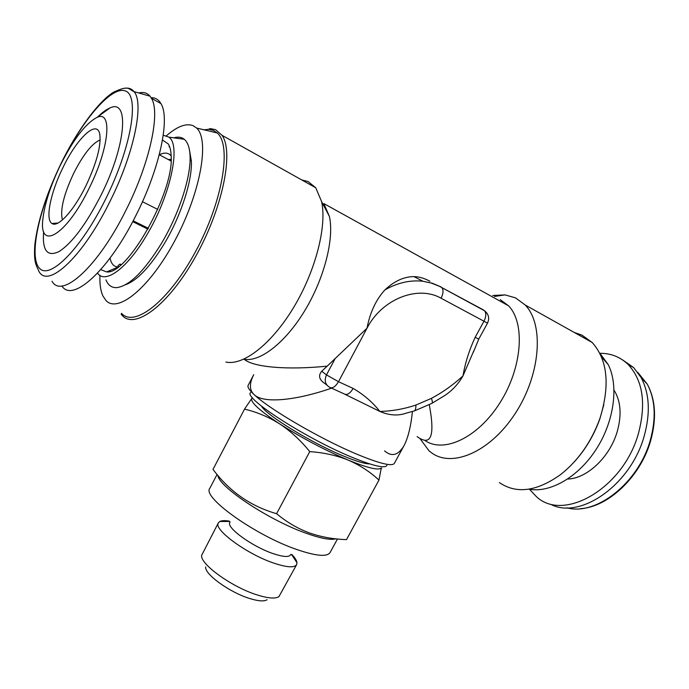 <?xml version="1.0" encoding="UTF-8"?>
<svg xmlns="http://www.w3.org/2000/svg" width="689" height="689" viewBox="0 0 689 689"><rect width="100%" height="100%" fill="white"/><g stroke="black" fill="none" stroke-linecap="round" stroke-linejoin="round"><path stroke-width="1.03" d="M267.065 599.723C264.206 601.6 258.427 601.204 249.711 598.517C229.773 592.48 204.392 574.101 205.667 566.935M292.05 554.654C295.081 557.892 296.726 560.579 296.976 562.724L296.64 564.635L278.967 596.588C275.505 598.93 268.288 598.396 257.307 594.977C232.115 587.269 199.87 563.998 201.653 555.308L218.37 522.848L219.774 521.504C221.694 520.514 224.847 520.384 229.222 521.108M296.64 564.635C294.444 567.9 287.012 567.46 274.334 563.292C247.317 554.473 212.97 529.29 218.37 522.848M290.861 554.344L290.594 554.852C288.889 557.341 283.101 556.945 273.223 553.646C252.363 546.721 225.794 527.369 229.868 522.426L230.135 521.918M369.648 463.895C364.92 463.904 356.291 461.32 343.759 456.152C311.712 443.07 266.281 415.252 261.476 406.131M335.879 538.824C330.599 540.314 320.592 538.419 305.856 533.148C268.839 520.109 218.714 486.787 217.87 475.419M378.95 480.104L346.533 539.599C333.64 539.272 321.143 537.007 309.051 532.812C297.278 528.334 286.452 521.969 276.59 513.701C250.598 506.226 229.403 491.455 213.004 469.381L244.543 409.128C256.816 412.013 268.555 416.948 279.777 423.95C290.836 431.314 300.826 440.538 309.757 451.622C323.658 452.561 336.499 455.403 348.281 460.123C360.011 465.256 370.234 471.913 378.95 480.104L381.31 467.952C378.709 470.63 367.693 468.02 348.281 460.123C324.872 450.167 302.032 438.109 279.777 423.95C260.27 411.083 250.882 402.669 251.614 398.698L244.543 409.128M337.464 538.987L330.074 552.569C327.094 557.065 316.062 556.075 296.993 549.589C255.498 535.517 201.782 497.027 209.8 488.346L217.078 474.471M492.747 295.486L505.037 294.901L515.484 297.846L525.19 304.994C544.448 324.614 540.512 375.333 514.898 413.986C489.517 452.837 450.89 468.425 430.703 452.156L428.928 450.692L419.92 438.514M499.404 482.601C516.457 494.246 536.946 491.507 560.88 474.376C578.45 460.338 591.472 441.666 599.964 418.361C610.204 385.151 607.62 359.865 592.196 342.502L581.998 335.138L574.195 332.417M225.871 362.035C242.967 365.962 271.208 344.509 293.273 308.061C315.364 271.699 327.103 226.388 321.608 201.601L315.76 187.778L308.104 181.552L301.86 179.993M121.126 314.175L122.229 315.467C134.863 329.798 167.987 305.64 195.073 257.471C222.314 209.465 234.148 152.467 222.082 135.345L215.579 129.67L210.283 128.61L208.457 129.265M248.135 385.375C247.299 387.011 249.254 390.043 254.008 394.487C249.332 390.103 249.229 383.515 253.716 374.695L248.135 385.375M243.785 359.202C259.555 362.5 284.97 343.268 304.547 311.032C324.157 278.864 334.432 238.773 329.402 216.441L323.839 203.574L508.534 305.804C525.526 323.158 522.21 367.986 499.861 402.944C477.71 438.066 443.406 453.663 424.786 440.357M244.225 359.279C253.199 367.185 287.141 370.208 327.197 366.143L367.004 328.214C370.019 312.436 375.996 299.663 384.944 289.88C394.297 281.086 403.961 276.659 413.943 276.608C418.981 276.694 424.303 278.235 429.919 281.233M432.037 403.237L441.21 397.691C450.434 392.463 457.685 385.194 462.974 375.893L473.799 350.839M429.299 404.839C435.164 436.085 431.099 446.679 417.103 436.611M500.266 299.655L508.534 305.804M386.934 465.368C384.996 468.735 373.214 465.979 351.579 457.091C305.356 438.101 242.804 397.527 250.632 392.592M331.564 388.165C293.798 401.265 262.32 403.401 254.008 394.487C268.943 408.93 320.635 439.091 356.807 454.172C379.467 463.551 391.972 466.634 394.315 463.43L403.918 445.826C408.017 438.092 410.859 426.629 412.444 411.436M99.948 275.376C99.604 284.049 100.603 290.922 102.937 295.986L105.839 300.344C117.535 313.848 149.634 288.036 174.997 240.366C200.525 192.825 209.878 139.824 196.598 128.042L193.101 125.665C186.09 123.021 177.219 126.38 166.48 135.733M121.505 313.323C134.312 327.964 168.788 301.463 195.659 251.39C222.711 201.455 231.943 145.482 217.216 132.96L213.357 130.419L209.06 129.411M125.381 284.764C137.042 280.681 150.038 266.97 164.352 243.605C180.897 216.027 192.326 180.759 191.378 161.157L189.578 150.684M169.52 146.464L169.038 146.766M173.8 137.826C177.977 136.586 181.457 137.059 184.221 139.256C187.787 142.184 189.742 147.834 190.078 156.205C191.06 176.84 178.925 214.227 161.424 243.45C144.096 271.449 129.119 286.185 116.493 287.64C111.575 287.752 108.07 285.177 105.985 279.898M163.25 135.216L168.943 137.163C181.173 145.224 170.45 195.538 146.929 234.742C127.439 268.348 105.072 284.531 97.58 273.128M171.113 160.236L169.942 160.425M162.483 140.039L168.28 143.967C169.976 146.645 170.932 150.529 171.148 155.628C174.369 191.688 127.103 275.497 106.571 271.905L100.766 269.614M622.511 359.865L633.639 367.573L641.175 377.675C649.52 393.591 650.519 413.064 644.189 436.085C630.995 484.315 581.49 518.972 551.958 504.968M599.843 353.311C610.893 353.224 620.324 356.954 628.144 364.498C642.854 380.371 646.308 403.254 638.522 433.166C623.459 488.613 563.206 522.555 536.318 496.545L529.445 489.25M52.019 281.215C61.614 299.362 98.303 266.729 126.431 209.258C149.935 162.552 160.537 112.565 151.442 98.277L150.047 96.202C147.231 92.869 143.458 91.783 138.722 92.963M61.889 285.944C72.199 303.143 108.793 270.743 136.517 214.262C159.96 167.823 170.286 117.965 160.916 103.574C158.582 99.552 155.309 97.597 151.098 97.683M142.459 201.713L157.721 209.422M133.158 220.824L148.393 228.326M100.146 139.901C92.025 143.372 83.154 154.62 73.525 173.637C63.646 194.849 59.943 210.283 62.423 219.937M62.794 167.918C50.478 192.868 45.009 219.8 52.054 223.52C58.005 227.878 73.93 210.576 86.03 185.574C96.589 163.043 101.18 146.008 99.81 134.45C97.27 118.732 76.892 138.179 62.794 167.918M89.26 188.037C109.396 147.851 112.669 109.637 96.977 117.431C85.505 123.46 73.206 139.6 60.055 165.842C50.418 186.03 44.707 203.668 42.925 218.766C38.489 251.442 66.333 235.681 89.26 188.037M43.622 231.737C42.158 250.701 47.36 257.273 59.245 251.442C72.259 242.916 86.228 224.08 101.154 194.935C126.285 144.974 129.558 97.967 109.827 108.035C106.244 109.525 102.248 112.445 97.855 116.785M147.946 229.136L132.727 221.651M55.086 223.27L54.853 224.063M109.844 270.544L109.939 271.354M573.575 462.655C585.194 450.072 593.97 435.422 599.904 418.714L603.84 404.641M586.21 339.143L582.248 336.904M528.971 489.164C549.951 493.221 578.14 477.313 596.14 449.374C614.183 421.496 618.946 385.788 608.223 364.61L599.68 352.983M208.164 129.368L203.996 129.808M327.197 366.143L321.72 371.225C318.068 375.651 319.136 379.76 324.915 383.549L326.896 385.117M345.155 394.401L379.889 411.454C391.972 411.144 403.978 409.008 415.889 405.063L431.426 398.371C442.769 392.308 453.284 384.815 462.974 375.893C465.23 362.776 469.295 349.917 475.169 337.309L478.76 339.117L487.511 323.141C489.672 318.301 488.699 314.184 484.591 310.782L485.263 311.299M330.823 387.829L344.285 393.944C347.084 395.391 350.038 393.548 353.147 388.432C363.628 394.513 372.542 402.187 379.889 411.454C389.311 415.493 398.121 416.044 406.329 413.107L413.322 411.195C415.166 411.1 416.018 409.059 415.889 405.063M414.365 410.928L431.633 403.487C432.64 403.108 432.571 401.403 431.426 398.371M384.531 450.899C391.774 457.04 398.233 455.351 403.918 445.835M276.59 513.701L309.757 451.622M251.907 398.182L252.467 397.734M171.148 159.34L168.288 159.547M118.12 266.962C114.83 266.85 112.453 264.998 110.972 261.415L110.025 258.237M159.323 154.775C164.473 152.226 168.409 152.613 171.156 155.921M118.293 266.841L118.043 265.575L120.058 264.076L120.721 264.903M637.781 372.37L647.247 384.118C655.317 399.465 656.333 418.163 650.287 440.219C638.496 483.17 595.864 516.027 566.935 507.819M614.063 390.207C620.798 401.032 621.866 414.778 617.258 431.452C610.015 456.988 586.89 478.666 567.702 479.027M150.047 96.202L133.985 91.603C128.257 89.234 129.411 84.781 113.582 92.18C98.828 101.05 76.651 130.988 60.632 164.361C46.189 194.565 37.585 221.436 34.812 244.957C33.675 261.381 35.966 265.007 38.162 269.494C45.414 290.93 81.776 259.357 110.214 200.947C134.166 153.156 144.38 102.747 133.985 91.603C131.737 88.795 128.748 87.675 125.019 88.244M56.653 173.154C37.249 215.881 28.981 259.09 40.014 268.805C50.702 279.148 81.509 248.109 105.908 198.518C131.41 147.153 139.764 95.711 125.45 90.982C111.523 85.427 81.913 120.653 60.761 164.413M321.72 371.225L326.483 374.902C324.123 380.483 325.191 384.617 329.678 387.313C332.425 388.734 335.362 386.865 338.488 381.697L326.483 374.902L335.31 358.28M475.169 337.309L483.962 321.22L441.072 298.225C417.956 284.876 381.878 299.009 367.004 328.214L338.488 381.697L353.147 388.432M441.072 298.225C443.337 293.626 443.613 290.086 441.916 287.623L483.652 310.05M384.944 289.88C397.475 282.766 410.127 279.88 422.891 281.241L432.313 283.231L441.003 286.908M487.511 323.141L483.962 321.22C486.184 316.742 486.391 313.262 484.591 310.782L439.401 286.288L431.417 283.101L422.891 281.241L413.943 276.608M291.542 554.524L296.976 562.724M525.19 304.994L592.196 342.502M315.76 187.778L222.082 135.345M329.402 216.441L321.608 201.601M196.598 128.042L217.216 132.96M191.378 161.157L190.078 156.205M168.943 137.163L184.221 139.256M580.551 508.654C608.266 507.095 640.589 476.685 650.666 440.667C656.738 418.524 655.601 399.68 647.247 384.118L641.175 377.675M160.916 103.574L151.442 98.277M171.07 161.028L159.271 154.749M58.014 223.021L52.054 223.52M96.977 117.431L109.827 108.035M628.144 364.498L633.639 367.573M117.63 267.323L106.571 271.905M120.058 264.076L121.109 264.567M608.223 364.61L601.48 356.885M473.343 352.225L478.76 339.117M494.487 296.451L505.037 294.901M381.31 467.952L381.611 468.434M229.609 521.452L219.774 521.504"/></g></svg>
